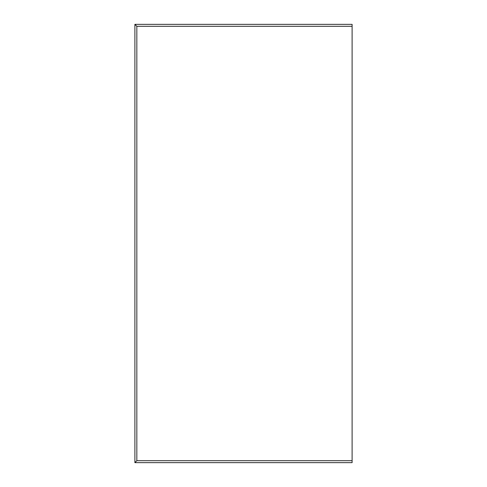 <?xml version="1.0" encoding="UTF-8"?>
<svg xmlns="http://www.w3.org/2000/svg" width="487" height="487" viewBox="0 0 487 487"><rect width="100%" height="100%" fill="white"/><g stroke="black" fill="none" stroke-linecap="round" stroke-linejoin="round"><path stroke-width="0.73" d="M352.107 26.292L352.107 462.65L134.893 462.65L134.893 24.35L136.835 26.292L352.107 26.292L352.107 24.35L134.893 24.35M352.107 460.708L136.835 460.708L136.835 26.292M134.893 462.65L136.835 460.708"/></g></svg>
